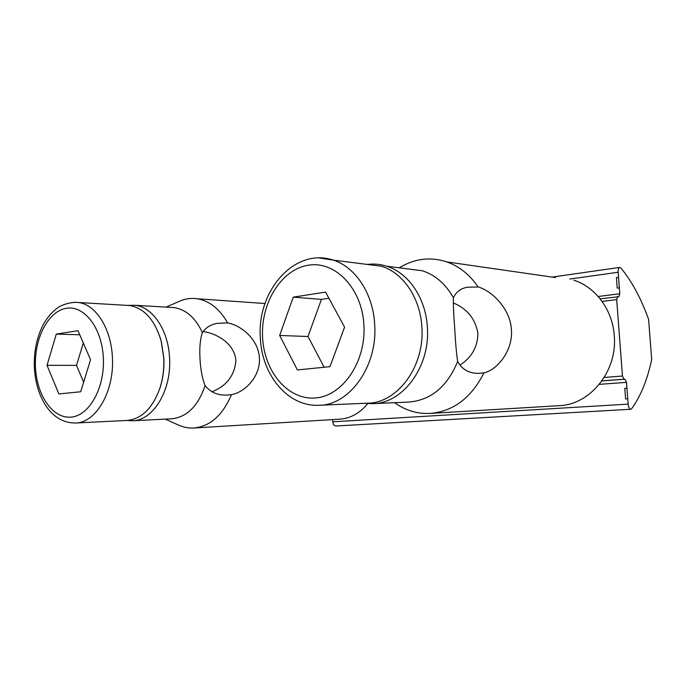 <?xml version="1.0" encoding="UTF-8"?>
<svg xmlns="http://www.w3.org/2000/svg" width="686" height="686" viewBox="0 0 686 686"><rect width="100%" height="100%" fill="white"/><g stroke="black" fill="none" stroke-linecap="round" stroke-linejoin="round"><path stroke-width="1.03" d="M227.658 322.926C241.661 325.387 258.613 339.982 259.428 358.083C260.594 376.074 245.314 392.178 231.456 394.647L227.255 395.067C217.822 395.53 210.448 392.375 205.114 385.609C202.224 378.423 200.518 369.368 199.986 358.426C199.394 347.63 200.192 339.013 202.387 332.573C205.74 327.642 210.705 324.564 217.265 323.338L227.658 322.926C219.631 308.863 209.479 300.802 197.182 298.753L265.002 303.521M177.863 301.986L181.378 300.459C186.549 298.547 191.814 297.981 197.182 298.753M231.456 394.647C222.693 415.279 210.173 426.4 193.881 428.004L339.879 419.172C350.537 418.374 359.841 413.178 367.773 403.582M211.983 391.766C226.491 386.038 234.466 375.696 235.907 360.742C234.732 344.209 217.951 333.73 203.167 331.484M127.99 305.364L135.253 305.287C152.849 307.156 168.473 330.429 169.562 358.126C171.654 390.548 153.012 420.784 132.338 420.775L127.124 420.458M170.445 307.397L174.201 307.62C186.086 309.532 195.476 317.85 202.387 332.573M193.881 428.004C188.496 428.304 183.273 427.275 178.214 424.926L165.257 419.12M205.114 385.609C197.988 406.266 186.738 417.337 171.371 418.82L132.338 420.775M159.658 388.893L160.215 387.23C163.105 378.046 164.323 368.382 163.86 358.229L161.364 341.714L160.027 337.186M126.027 305.313L129.748 305.536C144.489 308.288 154.976 320.19 161.21 341.251L163.757 358.126C164.228 368.502 162.985 378.38 160.035 387.762C152.746 408.187 141.685 419.086 126.85 420.467L75.306 423.022C95.834 423.116 114.451 391.535 112.401 357.629C111.338 328.645 95.783 304.361 78.307 302.483C69.432 301.634 59.768 305.922 57.187 308.168C51.75 312.216 47.145 317.635 43.381 324.435C36.873 336.989 33.854 351.189 34.343 367.053C35.723 396.397 50.653 423.168 75.306 423.022M80.699 391.749L58.876 393.944L47.025 365.321L56.303 334.091L77.998 330.703L90.552 359.738L80.699 391.749M47.025 365.321L76.498 365.389L83.649 382.179M79.765 334.794L56.303 334.091M83.315 343L76.498 365.389M569.792 279.039L618.163 272.256C618.043 269.469 618.54 267.857 619.647 267.42L620.967 268.089C631.823 281.277 641.033 298.359 648.596 319.324L651.7 359.498C647.318 379.941 640.638 396.345 631.643 408.702L630.734 409.276C629.388 409.036 628.522 407.321 628.153 404.123L332.796 421.821C333.122 424.445 334.116 425.843 335.797 426.006L335.823 426.006M332.667 419.6L332.796 421.821M618.163 272.256L619.792 293.745L618.858 296.721L600.139 298.813M602.102 301.42L616.688 299.611L617.632 296.609M616.688 299.611L622.459 376.048L604.22 377.454M601.956 380.884L624.046 379.221L622.459 376.048M624.046 379.221L624.929 379.204L626.507 382.359L628.153 404.123M617.203 288.069L619.355 287.974L617.203 288.069L616.414 277.581L618.558 277.487M625.589 398.943L627.75 398.815L625.589 398.943L624.783 388.319L626.944 388.19M365.389 264.196L381.442 266.228C402.948 272.728 420.226 297.818 421.839 326.699C425.123 366.41 397.16 403.642 366.916 403.205L319.925 405.229M329.957 366.667L297.381 369.943L279.656 335.471L293.248 297.141L325.576 292.099L344.586 327.145L329.957 366.667M279.656 335.471L307.997 336.5L324.161 367.25M328.911 298.256L321.425 299.388L293.248 297.141M321.425 299.388L307.997 336.5M478.142 286.962C491.193 290.461 510.187 308.065 511.413 329.674C513.188 351.129 496.707 370.226 483.947 372.867L479.488 373.321C469.584 373.75 462.304 369.814 457.631 361.505C456.37 352.638 455.401 341.594 454.715 328.388C453.669 315.38 453.232 305.176 453.42 297.758C456.01 292.03 460.623 288.514 467.252 287.228L478.142 286.962C469.738 274.7 459.328 266.357 446.895 261.932L555.566 277.581M483.947 372.867C471.376 397.811 453.472 411.334 430.216 413.426L559.236 405.666C590.174 404.749 617.649 371.109 614.253 335.548C612.547 309.815 595.551 287.117 573.916 280.231M402.356 266.065L403.9 265.242C417.783 258.185 432.12 257.087 446.895 261.932M459.937 365.072C471.591 357.655 477.585 347.116 477.928 333.447C475.415 318.904 467.209 308.734 453.3 302.912M367.344 264.444C373.861 263.604 380.318 264.196 386.724 266.219C408.35 272.779 425.714 297.947 427.335 326.896C430.645 366.71 402.536 404.063 372.095 403.677L364.961 403.291M406.515 268.749L422.43 270.781C435.37 275.035 445.694 284.03 453.42 297.758M430.216 413.426C417.277 414.027 405.409 410.451 394.613 402.691M457.631 361.505C447.135 386.947 430.645 400.478 408.17 402.099L373.604 403.617M74.491 302.269L129.748 305.536M35.458 366.804C34.171 338.73 47.943 311.513 65.993 308.357C84.001 304.764 102.094 327.874 103.354 358.092C104.881 388.276 89 416.11 70.744 417.148C52.496 418.632 36.495 394.904 35.458 366.804M619.792 293.745L598.192 296.489M599.324 384.349L626.507 382.359M601.922 380.936L624.929 379.204M319.101 257.945L333.276 260.114C355.288 266.897 373.03 293.471 374.659 324.144C378.012 366.315 349.234 405.829 318.313 405.297C287.468 406.498 261.778 374.573 260.363 338.232M262.601 337.666C260.56 303.709 280.66 270.113 307.525 265.353C334.331 260.063 361.822 287.52 363.897 324.667C366.384 361.762 342.46 396.362 315.183 397.974C287.923 400.135 264.264 371.658 262.601 337.666M228.361 394.999L229.235 394.93M135.253 305.287L174.201 307.62M166.003 307.131L181.378 300.459M161.364 341.714L161.21 341.251M160.215 387.23L160.035 387.762M630.734 409.276L335.797 426.006M619.647 267.42L552.093 277.084M381.442 266.228L333.276 260.114C294.38 246.994 256.478 291.49 260.363 338.172M480.663 373.253L481.581 373.175M386.724 266.219L422.43 270.781M399.115 267.806L403.9 265.242"/></g></svg>

